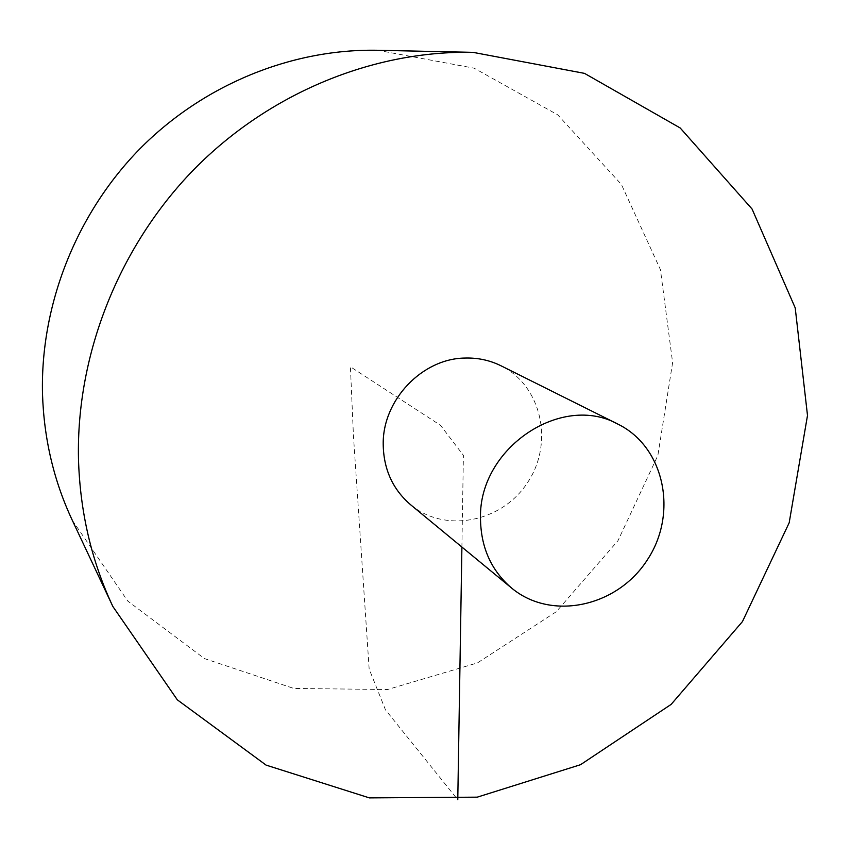 <?xml version="1.0" encoding="UTF-8"?>
<svg xmlns="http://www.w3.org/2000/svg" width="850" height="850" viewBox="0 0 850 850"><rect width="100%" height="100%" fill="white"/><g stroke="black" fill="none" stroke-linecap="round" stroke-linejoin="round"><path stroke-width="0.64" stroke-dasharray="4.25 3.19" d="M72.271 520.253L127.797 601.099L204.404 658.559L293.866 688.457L387.6 689.509L477.456 662.904L556.261 611.756L617.982 540.674L657.879 455.409L672.616 362.621L660.439 269.694L621.414 184.471L557.759 114.867L474.141 68.181L377.719 50.278M410.614 504.741C445.272 533.768 502.403 522.134 527.871 482.109C554.104 442.584 541.535 385.656 500.937 365.755M461.901 547.06L463.399 455.324L440.513 425.329L350.413 366.775L353.441 435.657L369.166 669.077L385.464 709.835L457.778 799.722"/><path stroke-width="1.27" d="M473.004 52.349L377.719 50.278C292.134 48.578 203.575 84.352 139.676 149.026C76.118 213.998 40.279 305.171 42.5 393.922C43.924 438.844 53.847 480.951 72.271 520.253L112.859 606.486L177.331 699.837L266.082 765.106L369.357 797.884L477.243 797.162L580.508 764.713L671.139 704.395L742.454 621.573L789.183 522.771L807.5 415.459L795.218 307.902L752.069 209.026L680.17 127.957L584.492 73.366L473.004 52.349C373.596 50.341 269.503 92.682 194.002 169.405C118.883 246.458 76.203 354.535 78.476 458.83C79.974 511.615 91.428 560.83 112.859 606.486M618.024 424.192L500.937 365.755C489.77 360.241 477.785 357.669 464.993 358.052C422.152 358.498 382.574 400.01 383.201 444.221C383.562 469.179 392.7 489.345 410.614 504.741L511.562 588.019C551.406 621.35 617.472 606.794 647.392 559.789C678.194 513.358 664.668 447.079 618.024 424.192C561.808 392.679 479.124 447.844 480.484 517.608C480.611 546.847 490.971 570.318 511.562 588.019M457.778 799.722L461.901 547.06"/></g></svg>

